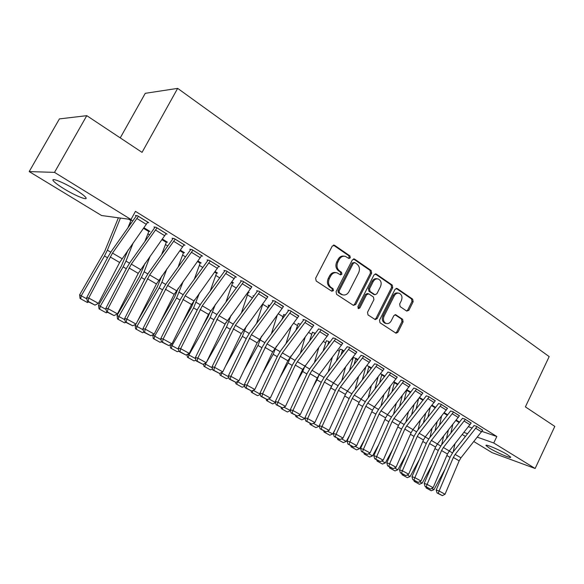 <?xml version="1.0" encoding="UTF-8"?>
<svg xmlns="http://www.w3.org/2000/svg" width="584" height="584" viewBox="0 0 584 584"><rect width="100%" height="100%" fill="white"/><g stroke="black" fill="none" stroke-linecap="round" stroke-linejoin="round"><path stroke-width="0.88" d="M350.298 257.814L349.933 255.894L334.617 245.338L332.245 246.105L315.63 278.239L316.185 281.006L331.792 291.226L333.449 290.642L333.07 288.737L331.077 287.423C328.427 285.226 327.843 282.298 329.339 278.656L330.712 275.991C332.311 273.276 334.428 272.224 337.063 272.83L340.516 274.874L341.896 274.188L341.523 272.275L339.545 270.939C336.917 268.713 336.347 265.786 337.829 262.158L339.202 259.5C340.757 256.851 342.823 255.807 345.392 256.376L348.955 258.493L350.298 257.814M348.546 258.274L349.174 257.646L348.809 255.734L333.406 245.119M331.61 291.102L332.347 290.423L331.975 288.518L329.975 287.204L331.077 287.423M340.1 274.641L340.786 273.991L340.414 272.078L338.435 270.75L339.545 270.939M489.385 448.096L486.063 445.599C484.377 443.424 500.021 450.023 507.386 454.637L510.591 457.068C512.095 459.185 496.641 452.622 489.385 448.096M64.028 188.807C58.444 185.369 54.889 182.726 53.37 180.879C50.1 177.01 63.641 182.369 75.373 189.661C80.891 193.085 84.352 195.669 85.746 197.428C88.805 201.217 75.511 195.895 64.028 188.807M406.741 311.089L408.888 310.279L413.144 301.76L412.691 299.183L397.237 288.525L395.054 289.314L379.527 320.171L380.009 322.777L396.04 333.223L397.923 332.238L403.099 321.879L402.639 319.309L395.682 314.718L393.82 315.688L391.229 320.857C389.929 323.113 388.236 323.981 386.148 323.47C383.484 322.039 382.79 319.587 384.075 316.119L394.273 295.832C395.529 293.65 397.164 292.788 399.186 293.256C401.909 294.672 402.631 297.139 401.347 300.665L399.668 304.023L400.135 306.615L406.741 311.089M481.983 431.394L496.823 436.518L135.481 211.357L130.991 219.489L101.565 215.525L29.2 171.587L54.509 172.375L130.991 219.489M496.823 436.518L493.743 442.986L535.141 468.492L492.166 452.688L473.887 441.592M29.2 171.587L59.407 118.902L86.782 115.668L142.051 152.366L177.66 88.374L549.179 356.598L525.388 406.873L554.8 426.4L535.141 468.492M86.782 115.668L54.509 172.375M371.636 273.202L371.132 270.523L354.649 259.15L352.334 259.931L336.07 291.657L336.61 294.373L353.408 305.366L355.707 304.534L371.636 273.202L370.49 273.013L369.993 270.334L353.473 258.946M376.286 274.078L392.244 285.08L392.718 287.708L377.154 318.616L375.227 319.594L368.015 314.922L367.518 312.287L373.913 299.636L373.417 296.993L368.818 293.905L366.555 294.716L359.839 307.951L358.466 308.637L357.89 306.666L374.037 274.86L376.286 274.078L375.154 273.889L391.09 284.875L392.244 285.08M177.66 88.374L145.263 93.323L120.246 137.89M471.135 423.137L464.776 419.005L462.455 418.392M444.314 412.742L447.731 414.844M447.446 408.442L440.847 404.143L438.577 403.581M419.641 397.543L423.349 399.828M422.823 393.156L415.961 388.681L413.757 388.178M393.966 381.732L397.989 384.206M397.2 377.264L390.061 372.599L387.929 372.154M366.869 374.074L368.986 366.387L371.563 367.971L367.022 365.548M370.512 360.708L363.08 355.839L361.029 355.466M344.086 351.006L341.808 349.604L339.917 349.268M342.698 343.458L334.953 338.37L332.997 338.07M314.25 334.873L314.856 333.048L315.382 333.369L312.367 332.311M313.688 325.463L305.614 320.149L303.001 319.463L303.753 319.93M285.481 314.907L283.663 314.652M283.393 306.688L274.969 301.11L272.436 300.497L273.217 300.979M253.952 296.008L252.974 295.767L253.741 296.241M251.733 287.058L242.929 281.218L240.491 280.678L241.309 281.181M231.877 281.897L233.534 282.911L232.607 282.7M218.613 266.538L219.628 266.742L209.408 260.391L207.064 259.938L207.919 260.471M197.939 260.99L201.217 263.012L200.232 262.807M183.916 245.046L185.004 245.236L174.295 238.586L172.061 238.221L172.959 238.776M162.388 239.09L167.425 242.199L166.382 242.017M147.548 222.533L148.708 222.694L137.474 215.715L135.364 215.452L136.306 216.036M130.444 219.416L132.072 220.416L130.955 220.263M468.529 426.751L472.208 428.021M129.94 222.774L131.086 223.475M147.883 233.782L149.672 234.877M165.411 244.535L167.82 246.017M182.551 255.055L185.551 256.894M199.305 265.333L202.867 267.516M215.693 275.392L219.788 277.904M231.724 285.226L236.33 288.051M247.412 294.847L252.5 297.971M262.756 304.264L268.019 307.498M278.283 313.791L282.846 316.586M293.635 323.207L297.358 325.5M308.651 332.427L311.579 334.223M323.346 341.443L325.507 342.772M337.734 350.269L339.158 351.145M351.823 358.912L352.539 359.357M143.963 227.745L149.949 231.432L148.876 231.264M165.951 233.921L167.075 234.096L156.111 227.286L153.935 226.972L154.848 227.541M180.376 250.171L184.515 252.719L183.5 252.529M201.465 255.916L202.517 256.113L192.063 249.616L189.771 249.207L190.639 249.748M215.109 271.56L217.555 273.071L216.598 272.867M235.359 276.911L236.352 277.13L226.366 270.925L223.971 270.428L224.803 270.947M248.273 291.993L249.171 292.548L248.273 292.328M267.742 296.979L259.128 291.277L256.639 290.701L257.442 291.19M269.91 305.534L268.107 305.082L268.859 305.541M298.709 316.178L290.46 310.732L287.89 310.082L288.649 310.557M300.607 324.222L298.161 323.572M328.347 334.559L320.441 329.354L318.528 329.099M329.894 342.268L328.128 341.18L326.281 340.873M356.751 352.174L349.166 347.195L347.159 346.859M357.977 359.562L353.108 357.233M383.995 369.066L376.709 364.306L374.614 363.89M384.922 376.154L380.644 373.709M410.136 385.287L403.142 380.724L400.974 380.242M406.931 389.718L410.793 392.09M435.255 400.872L428.525 396.492L426.291 395.952M432.094 405.216L435.657 407.406M459.404 415.859L452.929 411.647L450.629 411.056M456.294 420.115L459.571 422.137M482.639 430.277L476.405 426.225L474.047 425.583M464.01 432.437L467.66 433.737M477.398 437.19L493.743 442.986M465.477 436.482L462.316 434.562M344.188 256.186C341.647 255.668 339.618 256.719 338.085 259.332L339.202 259.5M338.435 270.75C335.815 268.523 335.238 265.603 336.727 261.982L338.085 259.332M335.917 272.626C333.303 272.042 331.201 273.093 329.61 275.794L330.712 275.991M329.975 287.204C327.332 285.007 326.748 282.094 328.244 278.451L329.61 275.794M353.335 305.322L354.583 304.293L370.49 273.013M354.948 262.676L353.335 263.216L339.085 291.036L339.457 292.934L342.625 294.825C345.261 295.46 347.378 294.409 348.976 291.671L358.642 272.75C360.102 269.18 359.554 266.289 356.999 264.077L354.948 262.676M354.4 262.501L352.21 263.041L353.335 263.216M342.509 294.803L338.355 292.708L337.983 290.81L352.21 263.041M374.797 319.368L376.016 318.346L391.565 287.503L391.09 284.875M368.168 293.679L367.343 293.511L365.423 294.489L358.715 307.702L359.839 307.951M358.043 308.359L358.715 307.702M380.527 286.569C381.834 282.97 381.075 280.444 378.235 278.991C376.162 278.517 374.49 279.386 373.22 281.583L369.548 288.817L370.052 291.474L374.986 294.738L376.884 293.767L380.527 286.569M377.344 278.838L377.089 278.787C375.023 278.32 373.351 279.181 372.081 281.378L373.22 281.583M374.147 294.57L368.913 291.255L368.416 288.598L372.081 281.378M398.405 293.11L398.025 293.037C396.003 292.569 394.368 293.431 393.12 295.613L394.273 295.832M385.637 323.346L385.002 323.2C382.345 321.769 381.651 319.324 382.929 315.864L393.12 295.613M395.587 332.968L396.77 331.96L401.938 321.616L401.478 319.046L394.959 314.696M406.625 311.009L407.72 310.038L411.968 301.526L411.523 298.957L396.127 288.35M118.384 217.796L104.682 251.346L79.621 294.832L81.242 295.811L104.485 256.004L107.376 250.171L120.443 218.073M131.166 219.861L127.794 228.118M88.666 301.972L87.396 302.519L80.059 298.461L79.621 294.832M80.709 298.855L81.242 295.811L86.892 298.913M147.781 222.117L119.632 262.479L98.419 303.366L88.724 298.03L88.184 301.388L87.352 301.256L94.973 305.111L88.184 301.388M136.547 215.598L111.515 251.076L108.003 256.821L86.658 297.716L88.724 298.03L112.508 253.091L138.415 216.299M86.658 297.716L87.352 301.256M94.973 305.111L98.419 303.366M128.035 250.127L121.355 266.048L98.557 305.235L100.251 306.25L123.144 266.873L125.976 261.099L133.188 242.886M149.066 230.892L144.759 241.761M107.471 312.287L106.215 312.82L99.003 308.827L98.557 305.235M99.681 309.243L100.251 306.25L106.105 309.469M145.029 263.326L139.518 276.633L117.055 315.404L118.807 316.455L141.372 277.495L144.138 271.764L150.146 256.179M166.564 241.667L161.505 254.814M125.837 322.353L124.596 322.879L117.508 318.959L117.055 315.404M118.209 319.39L118.807 316.455L124.859 319.776M166.163 233.534L138.247 273.356L117.464 313.856L107.996 308.644L107.427 311.944L106.573 311.79L114.055 315.579L107.427 311.944M155.074 227.139L130.254 262.099L126.779 267.779L105.865 308.286L107.996 308.644L131.32 264.143L157.03 227.855M105.865 308.286L106.573 311.79M114.055 315.579L117.464 313.856M184.121 244.681L156.432 283.977L136.05 324.091L126.816 319.003L126.217 322.244L125.341 322.076L132.692 325.799L126.217 322.244M173.163 238.403L148.548 272.867L145.117 278.48L124.618 318.601L126.816 319.003L149.686 274.933L175.193 239.141M124.618 318.601L125.341 322.076M132.692 325.799L136.05 324.091M161.783 275.969L157.264 286.97L137.634 320.981M135.751 324.251L135.123 325.332L136.941 326.419L159.177 287.875L161.885 282.196L166.863 268.91M183.668 252.2L178.003 267.341M143.781 332.194L142.554 332.712L135.583 328.858L135.123 325.332M136.313 329.296L136.941 326.419L143.175 329.843M178.281 288.109L174.601 297.073L160.381 321.813M152.964 334.727L154.665 336.158L176.58 298.015L183.332 281.145M200.392 262.501L194.238 279.386M161.52 341.72L160.104 342.319L153.249 338.53L152.782 335.041M154.001 338.983L154.665 336.158L161.067 339.676M201.655 255.573L174.185 294.351L154.213 334.092L145.182 329.12L144.569 332.311L143.664 332.128L150.884 335.778L144.569 332.311M190.837 249.397L166.411 283.379L163.031 288.934L142.927 328.675L145.182 329.12L167.623 285.474L192.939 250.164M142.927 328.675L143.664 332.128M150.884 335.778L154.213 334.092M218.781 266.216L191.537 304.49L171.944 343.859L163.126 339.005L162.491 342.136L161.564 341.939L168.659 345.524L162.491 342.136M208.094 260.136L183.872 293.65L180.536 299.147L160.819 338.523L163.126 339.005L185.15 295.767L210.269 260.924M160.819 338.523L161.564 341.939M168.659 345.524L171.944 343.859M194.508 299.804L191.559 306.95L182.055 323.543M170.316 344.684L171.981 345.67L193.589 307.921L199.531 292.92M216.744 272.575L210.211 291M178.938 351.006L177.259 351.707L170.521 347.984L170.083 344.808M171.294 348.451L171.981 345.67L178.551 349.283M235.52 276.612L208.495 314.396L189.274 353.408L180.66 348.663L179.996 351.743L179.054 351.524L186.033 355.05L179.996 351.743M224.971 270.633L200.933 303.695L197.64 309.126L178.295 348.137L180.66 348.663L202.276 305.833L227.198 271.443M178.295 348.137L179.054 351.524M186.033 355.05L189.274 353.408M210.466 311.089L208.138 316.608L202.779 325.996M187.647 354.233L188.909 354.977L210.218 317.616L215.452 304.286M232.746 282.43L225.913 302.22M195.961 360.087L194.027 360.89L187.406 357.226L187.026 354.546M188.201 357.7L188.909 354.977L195.64 358.671M251.887 286.773L225.074 324.083L206.218 362.73L197.793 358.094L197.115 361.124L196.144 360.897L203.013 364.358L197.115 361.124M241.462 280.889L217.613 313.506L214.357 318.879L195.384 357.539L197.793 358.094L219.015 315.667L243.747 281.722M195.384 357.539L196.144 360.897M203.013 364.358L206.218 362.73M226.037 322.31L222.65 329.048M204.59 363.555L205.466 364.073L226.482 327.091L231.103 315.272M248.397 292.073L241.338 313.075M212.605 368.971L210.437 369.876L203.918 366.27L203.597 364.058M204.736 366.752L205.466 364.073L212.342 367.854M267.881 296.716L241.287 333.552L222.774 371.855L214.54 367.321L213.839 370.3L212.853 370.059L219.606 373.461L213.839 370.3M257.588 290.92L233.921 323.105L230.709 328.42L212.08 366.723L214.54 367.321L235.381 325.281L259.931 291.774M212.08 366.723L212.853 370.059M219.606 373.461L222.774 371.855M253.872 295.986L253.638 296.438M221.153 372.672L221.664 372.972L222.11 372.19M225.563 366.088L242.389 336.362L246.47 325.909M256.493 323.594L262.946 303.695M228.877 377.666L226.482 378.658L220.073 375.111L219.81 373.358M220.905 375.607L221.664 372.972L228.68 376.826M283.532 306.432L257.142 342.815L238.973 380.768L230.921 376.337L230.198 379.271L229.198 379.016L235.834 382.367L230.198 379.271M273.356 300.724L249.879 332.493L246.696 337.749L228.417 375.709L230.921 376.337L251.39 334.683L275.75 301.599M228.417 375.709L229.198 379.016M235.834 382.367L238.973 380.768M268.983 305.301L267.691 308.52M244.28 369.679L257.96 345.436L261.566 336.216M271.363 333.8L277.254 315.178M244.791 386.177L242.192 387.258L235.878 383.761L235.659 382.316M236.732 384.272L237.513 381.68L244.659 385.608M298.833 315.937L272.655 351.875L254.814 389.491L246.937 385.155L246.192 388.046L245.178 387.776L251.711 391.068L246.192 388.046M288.781 310.308L265.479 341.676L262.34 346.881L244.389 384.498L246.937 385.155L267.041 343.888L291.226 311.206M244.389 384.498L245.178 387.776M251.711 391.068L254.814 389.491M283.78 314.426L281.846 319.769M262.347 373.614L273.195 354.313L276.385 346.224M285.97 343.706L291.343 326.259M260.362 394.514L257.559 395.675L251.346 392.229L251.142 390.915M253.208 390.309L260.289 394.2M252.215 392.747L252.938 390.448M313.805 325.237L287.832 360.744L270.312 398.032L262.603 393.784L261.844 396.631L260.814 396.346L267.246 399.587L261.844 396.631M303.877 319.689L280.751 350.663L277.648 355.809L260.019 393.098L262.603 393.784L280.284 356.335L282.364 352.889L306.359 320.609M260.019 393.098L260.814 396.346M267.246 399.587L270.312 398.032M298.278 323.353L295.789 330.632M279.802 377.826L288.109 363.007L290.927 355.948M300.307 353.342L305.22 336.975M275.597 402.675L272.604 403.909L266.486 400.522L266.297 399.332M268.728 398.836L275.582 402.602M267.377 401.047L267.976 399.215M328.464 334.34L302.687 369.424L285.474 406.384L277.933 402.23L277.159 405.026L276.115 404.734L282.444 407.924L277.159 405.026M318.645 328.872L295.694 359.459L292.628 364.555L275.312 401.515L277.933 402.23L295.3 365.109L297.358 361.693L321.171 329.814M275.312 401.515L276.115 404.734M282.444 407.924L285.474 406.384M312.469 332.106L309.52 341.144M296.708 382.272L302.709 371.512L305.206 365.401M314.382 362.722L318.886 347.341M283.912 407.179L290.482 410.53M290.372 410.727L287.343 411.976L281.313 408.639L281.13 407.486M282.218 409.172L282.685 407.8M342.808 343.246L319.251 374.563L317.236 377.921L300.322 414.56L292.934 410.494L292.153 413.246L291.087 412.946L297.322 416.085L292.153 413.246M333.106 337.859L310.33 368.066L307.293 373.11L290.277 409.749L292.934 410.494L310.002 373.694L312.031 370.314L335.676 338.815M290.277 409.749L291.087 412.946M297.322 416.085L300.322 414.56M326.383 340.676L323.025 351.32M313.09 386.907L317.017 379.848L319.222 374.607M327.733 345.122L328.814 341.603M328.201 371.847L332.325 357.386M298.774 415.348L304.775 418.64L305.031 418.18M304.775 418.64L301.767 419.874L295.832 416.589L295.65 415.443M296.752 417.129L297.139 416.034M356.853 351.977L333.471 382.914L331.478 386.243L314.856 422.56L307.622 418.582L306.826 421.298L305.753 420.984L311.892 424.072L306.826 421.298M347.261 346.655L324.66 376.498L321.66 381.491L304.936 417.815L307.622 418.582L324.39 382.104L326.398 378.76L349.867 347.633M304.936 417.815L305.753 420.984M311.892 424.072L314.856 422.56M340.012 349.079L336.318 361.189M328.982 391.689L332.924 383.681M340.998 355.057L342.479 350.02L344.064 351.035M341.757 380.746L345.538 367.132M313.323 423.342L318.879 426.393L319.404 425.451M318.879 426.393L315.907 427.612L310.06 424.378L309.87 423.239M310.987 424.926L311.36 423.918M370.606 360.518L347.4 391.097L345.429 394.39L329.084 430.401L322.01 426.502L321.193 429.174L320.105 428.853L326.157 431.897L321.193 429.174M361.131 355.269L338.691 384.754L335.72 389.696L319.287 425.707L322.01 426.502L338.486 390.338L340.472 387.031L363.766 356.269M319.287 425.707L320.105 428.853M326.157 431.897L329.084 430.401M353.378 357.306L349.4 370.767M344.421 396.602L346.21 392.879M354.043 364.701L355.875 358.269L357.956 359.591M355.072 389.419L358.539 376.592M327.573 431.174L332.705 433.992L334.858 430.087M332.705 433.992L329.756 435.197L323.996 432.007L323.806 430.882M324.938 432.561L325.288 431.634M384.082 368.884L361.043 399.113L359.094 402.376L343.027 438.073L336.092 434.255L335.267 436.89L334.172 436.562L340.122 439.555L335.267 436.89M374.709 363.708L352.437 392.842L349.502 397.74L333.347 433.445L336.092 434.255L352.291 398.405L354.254 395.127L377.381 364.723M333.347 433.445L334.172 436.562M340.122 439.555L343.027 438.073M365.701 367.27L362.255 380.075M368.132 397.886L371.329 385.79M341.531 438.839L346.254 441.438L349.896 434.817M346.254 441.438L343.326 442.628L337.654 439.482L337.457 438.365M338.611 440.044L338.946 439.183M397.288 377.089L374.41 406.968L372.483 410.202L356.685 445.599L349.889 441.854L349.057 444.453L347.947 444.117L353.809 447.067L349.057 444.453M388.017 371.971L365.905 400.77L363 405.617L347.115 441.015L349.889 441.854L365.818 406.311L367.759 403.062L390.718 373.008M347.115 441.015L347.947 444.117M353.809 447.067L356.685 445.599M378.06 377.052L374.899 389.126M379.49 383.192L381.878 374.286M380.958 406.15L383.892 394.733M355.203 446.351L359.532 448.738L364.533 439.628M359.532 448.738L356.634 449.906L351.035 446.811L350.845 445.701M352.006 447.373L352.349 446.526M410.224 385.119L387.513 414.669L385.601 417.867L370.066 452.965L363.409 449.3L362.562 451.863L361.445 451.512L367.226 454.418L362.562 451.863M401.055 380.075L379.104 408.537L376.235 413.341L360.605 448.439L363.409 449.3L379.074 414.049L380.994 410.837L403.785 381.126M360.605 448.439L361.445 451.512M367.226 454.418L370.066 452.965M390.243 386.542L387.338 397.93M391.893 392.061L394.507 382.06M393.55 414.217L396.251 403.442M368.599 453.717L372.548 455.892L378.79 444.49M372.548 455.892L369.679 457.053L364.161 453.994L363.971 452.899M365.139 454.564L365.489 453.731M422.904 392.995L400.361 422.21L398.471 425.378L383.184 460.192L376.658 456.593L375.797 459.119L374.673 458.769L380.374 461.63L375.797 459.119M413.837 388.01L392.046 416.151L389.207 420.903L373.833 455.717L376.658 456.593L392.068 421.641L393.966 418.458L416.596 389.075M373.833 455.717L374.673 458.769M380.374 461.63L383.184 460.192M402.237 395.748L399.558 406.508M404.084 400.697L406.785 389.908M405.909 422.108L408.399 411.924M381.732 460.937L385.316 462.908L392.689 449.395M385.316 462.908L382.469 464.054L377.03 461.039L376.833 459.951M378.023 461.615L378.374 460.798M435.336 400.719L412.954 429.612L411.078 432.751L396.04 467.273L389.645 463.747L388.776 466.236L387.637 465.871L393.258 468.696L388.776 466.236M426.364 395.791L404.734 423.619L401.923 428.327L386.798 462.849L389.645 463.747L404.807 429.079L406.683 425.933L429.145 396.879M386.798 462.849L387.637 465.871M393.258 468.696L396.04 467.273M414.049 404.705L411.581 414.866M416.078 409.114L418.524 398.967M418.049 429.817L420.341 420.195M394.601 468.01L397.835 469.784L406.252 454.33M397.835 469.784L395.01 470.923L389.645 467.952L389.455 466.871M390.652 468.529L391.01 467.726M447.519 408.289L425.298 436.869L423.444 439.971L408.647 474.215L402.376 470.762L401.5 473.215L400.354 472.843L405.895 475.624L401.5 473.215M438.65 403.427L417.173 430.934L414.392 435.606L399.507 469.843L402.376 470.762L417.29 436.379L419.151 433.255L441.46 404.522M399.507 469.843L400.354 472.843M405.895 475.624L408.647 474.215M425.67 413.406L423.4 423.013M427.868 417.326L430.123 407.734M429.97 437.358L432.08 428.262M407.223 474.945L410.121 476.537L419.48 459.287M410.121 476.537L407.318 477.661L402.026 474.726L401.829 473.661M403.04 475.318L403.398 474.515M459.477 415.713L437.409 443.986L435.576 447.059L421.013 481.019L414.859 477.632L413.976 480.055L412.815 479.683L418.283 482.421L413.976 480.055M450.702 410.91L429.371 438.117L426.619 442.738L411.968 476.705L414.859 477.632L429.539 443.533L431.386 440.445L453.527 412.019M411.968 476.705L412.815 479.683M418.283 482.421L421.013 481.019M437.109 421.882L435.014 430.963M439.453 425.334L441.533 416.268M441.672 444.738L443.621 436.131M419.604 481.742L422.174 483.158L432.408 464.251M422.174 483.158L419.392 484.267L414.173 481.377L413.976 480.318M415.195 481.968L415.56 481.179M471.2 422.999L449.293 450.965L447.475 454.016L433.138 487.698L427.101 484.377L426.211 486.764L425.05 486.384L430.437 489.085L426.211 486.764M462.521 418.246L441.343 445.161L438.613 449.738L424.196 483.428L427.101 484.377L441.555 450.556L443.38 447.49L465.368 419.37M424.196 483.428L425.05 486.384M430.437 489.085L433.138 487.698M448.366 430.131L446.439 438.73M450.848 433.153L452.768 424.575M453.169 451.958L454.965 443.818M431.744 488.414L433.992 489.655L445.03 469.207M433.992 489.655L431.24 490.757L426.094 487.903L425.897 486.852M427.123 488.494L427.488 487.72M482.705 430.138L460.951 457.812L459.155 460.834L445.037 494.254L439.117 490.991L438.212 493.349L437.044 492.962L442.358 495.626L438.212 493.349M474.113 425.444L453.082 452.067L450.388 456.608L436.19 490.027L439.117 490.991L453.345 457.44L455.148 454.403L476.982 426.583M436.19 490.027L437.044 492.962M442.358 495.626L445.037 494.254M348.809 255.734L349.933 255.894M331.975 288.518L333.07 288.737M340.414 272.078L341.523 272.275M336.727 261.982L337.829 262.158M328.244 278.451L329.339 278.656M333.515 245.192L334.617 245.338M354.583 304.293L355.707 304.534M353.524 258.982L354.649 259.15M369.993 270.334L371.132 270.523M337.983 290.81L339.085 291.036M338.355 292.708L339.457 292.934M340.428 294.066L341.538 294.299M391.565 287.503L392.718 287.708M376.016 318.346L377.154 318.616M365.423 294.489L366.555 294.716M368.416 288.598L369.548 288.817M368.913 291.255L370.052 291.474M373.504 294.351L374.643 294.57M382.929 315.864L384.075 316.119M395.091 314.666L395.996 314.864M401.478 319.046L402.639 319.309M401.938 321.616L403.099 321.879M396.77 331.96L397.923 332.238M396.193 288.335L397.237 288.525M411.523 298.957L412.691 299.183M411.968 301.526L413.144 301.76M407.72 310.038L408.888 310.279M130.341 219.401L131.144 219.898M104.485 256.004L107.514 257.763M107.376 250.171L110.77 252.164M128.67 219.183L130.845 220.518M147.759 222.154L138.393 216.343M121.968 258.646L112.508 253.091M119.632 262.479L110.157 256.938M146.365 224.365L136.999 218.569M143.941 227.782L149.044 230.928M123.144 266.873L126.297 268.713M125.976 261.099L129.509 263.172M143.547 228.337L148.759 231.541M162.359 239.126L166.542 241.703M141.372 277.495L144.649 279.407M144.138 271.764L147.81 273.925M161.972 239.674L166.257 242.316M166.141 233.571L157.008 227.899M140.554 269.567L131.32 264.143M138.247 273.356L128.998 267.947M164.776 235.761L155.629 230.096M184.099 244.725L175.171 239.184M158.709 280.232L149.686 274.933M156.432 283.977L147.394 278.692M182.741 246.886L173.813 241.353M180.346 250.207L183.646 252.237M159.177 287.875L162.571 289.846M161.885 282.196L165.681 284.423M179.96 250.748L183.369 252.843M197.918 261.026L200.37 262.537M176.58 298.015L180.076 300.052M179.222 292.38L183.15 294.686M197.531 261.559L200.1 263.136M201.633 255.617L192.917 250.2M176.441 290.649L167.623 285.474M174.185 294.351L165.36 289.189M200.29 257.748L191.567 252.346M218.759 266.253L210.247 260.968M193.764 300.826L185.15 295.767M191.537 304.49L182.916 299.446M217.438 268.363L208.911 263.092M215.08 271.596L216.722 272.611M193.589 307.921L197.195 310.024M196.18 302.344L200.217 304.717M214.7 272.122L216.46 273.202M235.505 276.648L227.183 271.48M210.693 310.776L202.276 305.833M208.495 314.396L200.064 309.469M234.191 278.736L225.862 273.582M231.855 281.926L232.724 282.466M210.218 317.616L213.919 319.769M212.751 312.082L216.898 314.513M231.476 282.444L232.468 283.058M251.865 286.81L243.732 281.758M227.242 320.499L219.015 315.667M225.074 324.083L216.832 319.266M250.572 288.876L242.426 283.839M226.482 327.091L230.278 329.303M228.964 321.601L233.213 324.098M267.866 296.752L259.909 291.81M243.426 330.011L235.381 325.281M241.287 333.552L233.228 328.843M266.581 298.789L258.624 293.861M242.389 336.362L246.273 338.625M244.82 330.924L249.171 333.479M283.51 306.469L275.728 301.636M259.26 339.311L251.39 334.683M257.142 342.815L249.258 338.209M282.247 308.483L274.458 303.665M257.96 345.436L261.924 347.75M260.34 340.034L264.786 342.647M298.811 315.973L291.204 311.243M274.743 348.407L267.041 343.888M272.655 351.875L264.939 347.37M297.563 317.966L289.941 313.25M273.195 354.313L277.239 356.671M275.531 348.962L280.057 351.619M313.791 325.273L306.344 320.645M289.898 357.313L282.364 352.889M287.832 360.744L280.284 356.335M312.549 327.252L305.096 322.631M288.109 363.007L292.226 365.409M290.394 357.693L295.015 360.408M328.442 334.377L321.156 329.851M304.731 366.029L297.358 361.693M302.687 369.424L295.3 365.109M327.222 336.326L319.923 331.814M302.709 371.512L306.899 373.957M304.957 366.248L309.651 369.008M314.623 333.617L315.017 333.858M342.793 343.282L335.654 338.851M319.251 374.563L312.031 370.314M317.236 377.921L310.002 373.694M341.574 345.217L334.435 340.8M328.799 341.633L329.872 342.297M317.017 379.848L321.273 382.33M319.214 374.621L323.981 377.425M328.573 342.202L329.507 342.772M356.839 352.006L349.852 347.67M333.471 382.914L326.398 378.76M331.478 386.243L324.39 382.104M355.634 353.926L348.641 349.59M331.026 388.01L335.34 390.528M333.428 382.973L338.019 385.674M342.246 350.612L343.699 351.51M370.592 360.554L363.752 356.306M347.4 391.097L340.472 387.031M345.429 394.39L338.486 390.338M369.402 362.445L362.554 358.204M344.75 396.01L349.13 398.565M347.356 391.156L351.772 393.747M355.641 358.853L357.598 360.058M384.068 368.92L377.366 364.759M361.043 399.113L354.254 395.127M359.094 402.376L352.291 398.405M382.892 370.796L376.184 366.642M358.379 403.953L362.635 406.435M361 399.171L365.248 401.668M368.781 366.942L371.212 368.438M397.266 377.118L390.703 373.045M374.41 406.968L367.759 403.062M372.483 410.202L365.818 406.311M396.105 378.972L389.535 374.906M381.863 374.315L384.9 376.184M371.782 411.764L375.877 414.151M374.366 407.026L378.454 409.428M381.659 374.862L384.542 376.644M410.209 385.155L403.77 381.155M387.513 414.669L380.994 410.837M385.601 417.867L379.074 414.049M409.055 386.995L402.61 383.002M394.485 382.097L397.967 384.236M384.914 419.414L388.849 421.706M387.469 414.72L391.397 417.027M394.288 382.637L397.616 384.688M422.889 393.032L416.575 389.112M400.361 422.21L393.966 418.458M398.471 425.378L392.068 421.641M421.743 394.85L415.428 390.937M406.909 389.747L410.771 392.119M397.792 426.919L401.573 429.123M400.317 422.269L404.084 424.488M406.668 390.258L410.421 392.565M435.314 400.748L429.13 396.908M412.954 429.612L406.683 425.933M411.078 432.751L404.807 429.079M434.189 402.551L427.999 398.719M419.619 397.573L423.327 399.858M410.413 434.277L414.049 436.394M412.91 429.663L416.531 431.795M419.276 398.011L422.984 400.296M447.505 408.318L441.438 404.551M425.298 436.869L419.151 433.255M423.444 439.971L417.29 436.379M446.388 410.107L440.321 406.347M432.072 405.245L435.635 407.435M422.794 441.489L426.284 443.519M425.254 436.92L428.736 438.964M431.729 405.683L435.292 407.873M459.462 415.742L453.512 412.049M437.409 443.986L431.386 440.445M435.576 447.059L429.539 443.533M458.352 417.509L452.403 413.83M444.293 412.764L447.709 414.874M434.934 448.563L438.285 450.512M437.365 444.037L440.708 446.001M443.95 413.202L447.373 415.304M471.186 423.028L465.353 419.407M449.293 450.965L443.38 447.49M447.475 454.016L441.555 450.556M470.091 424.78L464.251 421.166M456.272 420.144L459.55 422.166M446.84 455.505L450.06 457.381M449.249 451.016L452.461 452.899M455.929 420.575L459.214 422.59M482.691 430.174L476.967 426.619M460.951 457.812L455.148 454.403M459.155 460.834L453.345 457.44M481.603 431.904L475.872 428.357M333.749 245.076L334.187 245.134M353.853 258.894L354.247 258.953M341.516 294.591L342.625 294.825M373.848 294.511L374.986 294.738M385.002 323.2L386.148 323.47"/></g></svg>
